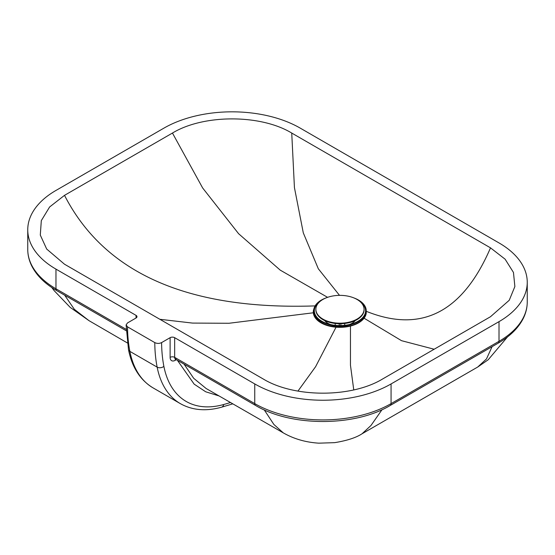 <?xml version="1.0" encoding="UTF-8"?>
<svg xmlns="http://www.w3.org/2000/svg" width="555" height="555" viewBox="0 0 555 555"><rect width="100%" height="100%" fill="white"/><g stroke="black" fill="none" stroke-linecap="round" stroke-linejoin="round"><path stroke-width="0.83" d="M434.156 349.234L401.522 340.68L364.073 318.202A26.508 15.304 0 0 0 366.258 313.02L366.231 310.807M291.736 133.054L490.509 247.856L505.106 259.178L513.465 272.45L514.873 286.54L509.233 300.276L490.488 316.725L382.548 379.016C351.495 397.893 294.31 397.879 263.264 379.01L64.491 264.208L46.696 249.056L40.293 235.077L41.313 220.619L49.624 206.973L64.512 195.346L172.452 133.047C203.505 114.17 260.69 114.184 291.736 133.054L294.434 187.618L303.294 232.857L318.32 268.773L339.507 295.357M313.97 308.615A26.508 15.304 0 0 0 313.325 312.784A26.508 15.304 0 0 0 336.046 327.193A26.508 15.304 0 0 0 350.455 326.062A26.508 15.304 0 0 0 364.073 318.202M136.044 315.372L136.044 318.001A3.212 1.852 0 0 0 136.988 316.69A3.212 1.852 0 0 0 136.044 315.372L55.972 269.126A96.397 55.653 180 0 1 27.75 229.784A96.397 55.653 180 0 1 55.993 190.421L163.933 128.122A96.397 55.653 180 0 1 300.255 128.136L499.028 242.937A96.397 55.653 180 0 1 527.25 282.28A96.397 55.653 180 0 1 499.007 321.643L391.067 383.942A96.397 55.653 180 0 1 254.745 383.928L174.665 337.676A3.212 1.852 0 0 0 170.121 337.676L170.121 357.358A3.212 1.852 180 0 1 174.665 357.358L174.665 337.676M264.263 409.888L273.865 424.443L283.286 432.872L206.127 388.5L193.674 378.281L184.073 364.149M230.492 402.535A567.481 327.693 -60 0 1 223.686 404.512A115.676 66.794 -60 0 1 163.885 366.376A161.366 93.184 -60 0 1 161.602 342.595L170.121 337.676M126.11 324.897L128.489 349.594A4.822 3.281 -11.1 0 0 129.877 351.377A166.188 95.966 -60 0 1 127.525 326.853L126.11 324.897L127.525 322.92L136.044 318.001M127.525 326.853L154.783 342.595A166.188 95.966 120 0 0 157.141 367.126A120.49 69.576 120 0 0 180.382 403.658C192.349 410.332 206.078 411.505 221.584 407.19L232.781 403.853M161.602 342.595C159.327 343.677 157.058 343.677 154.783 342.595M353.757 389.901L350.455 365.197L350.455 326.062M172.452 133.047L202.658 187.985L238.581 233.683L280.226 270.132L327.582 297.334M64.512 195.346C104.59 273.4 188.263 310.245 315.531 305.888M325.757 298.028A26.265 15.165 0 0 0 327.845 324.238A26.265 15.165 0 0 0 352.078 324.238A26.265 15.165 0 0 0 358.53 321.512A26.265 15.165 0 0 0 354.173 298.028M319.736 301.705A25.62 14.791 0 0 0 328.144 323.912A25.62 14.791 0 0 0 351.787 323.912A25.62 14.791 0 0 0 358.079 321.248A25.62 14.791 0 0 0 360.188 301.705M349.497 324.515A16.872 9.74 0 0 0 351.891 323.371A16.872 9.74 0 0 0 355.297 320.54M324.633 320.54A16.872 9.74 0 0 0 330.426 324.515M339.265 323.718L339.265 325.57M339.188 325.57L339.188 323.711M340.867 323.711L340.867 325.57M344.717 323.447L344.717 325.32M335.213 323.447L335.213 325.32M315.864 309.267L315.864 309.808A24.101 13.917 0 0 0 330.738 322.663A24.101 13.917 0 0 0 357.004 319.645A24.101 13.917 0 0 0 364.059 309.808L364.059 309.267A24.101 13.917 0 0 0 339.965 295.357A24.101 13.917 0 0 0 315.864 309.267A24.101 13.917 0 0 0 322.92 319.104A24.101 13.917 0 0 0 357.004 319.111A24.101 13.917 0 0 0 364.059 309.267M352.3 324.175A23.941 13.82 180 0 1 328.178 324.335M313.7 310.793A26.349 15.214 0 0 0 329.115 325.646A26.349 15.214 0 0 0 358.62 322.552A26.349 15.214 0 0 0 366.258 313.02M490.509 247.856C462.697 312.34 421.294 333.486 366.286 311.306M297.945 391.095L315.608 366.688L336.046 327.193M159.868 319.291L192.523 323.086L228.986 323.267L313.325 312.784M51.788 287.518L54.182 290.681L70.207 307.387L89.008 320.665L74.349 309.322L64.644 295.17M170.121 357.358A7.229 4.176 120 0 0 175.234 360.306A3.212 1.852 60 0 1 175.519 359.203M498.175 343.156C509.816 336.427 518.12 328.31 523.074 318.806C525.842 313.36 527.229 307.748 527.25 301.962A96.397 55.653 180 0 1 499.007 341.318A4.017 2.317 -120 0 1 498.175 343.156L390.234 405.455C354.805 426.85 290.993 426.85 255.571 405.441L175.498 359.196A4.017 2.317 -60 0 1 174.665 357.358L254.745 403.603L254.745 383.928M175.234 360.306L176.33 359.675M177.406 360.292L194.167 384.15L205.69 391.774L219.052 395.944M128.489 349.594C132.014 367.368 140.228 380.14 153.124 387.917A120.49 69.576 -60 0 1 129.877 351.377L157.141 367.126A4.822 3.281 168.9 0 0 163.885 366.376M223.686 404.512A4.822 3.385 74.3 0 1 221.584 407.19M255.571 405.441A4.017 2.317 -60 0 1 254.745 403.603A96.397 55.653 180 0 0 391.067 403.617L391.067 383.942M507.506 336.913L488.213 359.751L477.737 367.021L486.471 358.946L492.091 346.667M283.286 432.872C293.845 438.908 305.708 442.342 318.868 443.167L334.658 442.654C346.93 440.663 356.067 437.701 362.068 433.767L370.969 425.498L382.027 409.68M126.269 330.766L56.804 290.647A4.017 2.317 -60 0 1 55.972 288.801A96.397 55.653 180 0 1 27.75 249.459L27.75 229.784M126.214 329.372L55.972 288.801L55.972 269.126M390.234 405.455A4.017 2.317 -120 0 0 391.067 403.617L499.007 341.318L499.007 321.643M89.008 320.665L127.379 342.948M175.498 359.196L175.9 358.835M153.124 387.917L180.382 403.658M362.068 433.767L477.737 367.021M56.804 290.647C45.163 283.91 36.866 275.793 31.919 266.289C29.158 260.85 27.771 255.238 27.75 249.459M527.25 301.962L527.25 282.28M329.732 324.807L327.845 324.238"/></g></svg>

